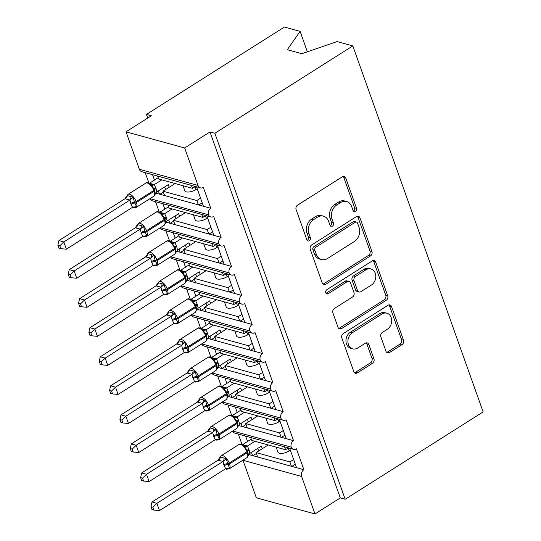 <?xml version="1.0" encoding="UTF-8"?>
<svg xmlns="http://www.w3.org/2000/svg" width="541" height="541" viewBox="0 0 541 541"><rect width="100%" height="100%" fill="white"/><g stroke="black" fill="none" stroke-linecap="round" stroke-linejoin="round"><path stroke-width="0.81" d="M355.552 211.484A2.313 1.839 105.4 0 0 356.58 208.386L345.794 178.097A3.3 2.631 105.4 0 0 344.184 176.488A3.3 2.631 105.4 0 0 342.297 176.819L297.57 205.14A3.3 2.631 105.4 0 0 296.103 209.563L306.889 239.859A2.313 1.839 105.4 0 0 308.012 240.982A2.313 1.839 105.4 0 0 309.337 240.752A2.313 1.839 105.4 0 0 310.365 237.655L308.972 233.732A10.556 8.419 105.4 0 1 313.672 219.578L317.398 217.218A10.556 8.419 105.4 0 1 323.457 216.163A10.556 8.419 105.4 0 1 328.597 221.303L329.996 225.225A2.313 1.839 105.4 0 0 331.119 226.348A2.313 1.839 105.4 0 0 332.445 226.118A2.313 1.839 105.4 0 0 333.472 223.02L332.079 219.098A10.556 8.419 105.4 0 1 336.779 204.944L340.505 202.584A10.556 8.419 105.4 0 1 346.565 201.529A10.556 8.419 105.4 0 1 351.704 206.669L353.104 210.591A2.313 1.839 105.4 0 0 354.227 211.714A2.313 1.839 105.4 0 0 355.552 211.484M353.354 211.078A2.313 1.839 105.4 0 0 353.598 210.949A2.313 1.839 105.4 0 0 354.625 207.852L343.839 177.556A3.3 2.631 105.4 0 0 343.143 176.467M307.139 240.346A2.313 1.839 105.4 0 0 307.383 240.211A2.313 1.839 105.4 0 0 308.411 237.114L307.017 233.198L308.972 233.732M330.247 225.712A2.313 1.839 105.4 0 0 330.49 225.577A2.313 1.839 105.4 0 0 331.518 222.479L330.125 218.564L332.079 219.098M385.99 351.271A3.3 2.631 105.4 0 0 387.599 352.881A3.3 2.631 105.4 0 0 389.493 352.549L402.037 344.603A3.3 2.631 105.4 0 0 403.512 340.181L391.528 306.537A3.3 2.631 105.4 0 0 389.926 304.928A3.3 2.631 105.4 0 0 388.032 305.259L343.305 333.581A3.3 2.631 105.4 0 0 341.838 338.01L353.814 371.647A3.3 2.631 105.4 0 0 355.423 373.256A3.3 2.631 105.4 0 0 357.317 372.925L372.472 363.329A3.3 2.631 105.4 0 0 373.946 358.906L368.813 344.509A3.3 2.631 105.4 0 0 367.211 342.899A3.3 2.631 105.4 0 0 365.317 343.231L357.797 347.991A8.825 7.04 105.4 0 1 352.739 348.871A8.825 7.04 105.4 0 1 347.91 341.614A8.825 7.04 105.4 0 1 352.367 332.735L381.811 314.091A8.825 7.04 105.4 0 1 386.876 313.205A8.825 7.04 105.4 0 1 391.704 320.468A8.825 7.04 105.4 0 1 387.241 329.341L382.338 332.451A3.3 2.631 105.4 0 0 380.864 336.874L385.99 351.271M200.454 187.889L141.823 171.72A5.045 4.024 105.4 0 1 139.362 169.265L126.019 131.794L151.331 115.767L146.449 114.415L284.404 27.05L300.086 31.378L287.325 49.718L301.79 53.708L337.124 41.589L352.813 45.917L214.858 133.282L209.969 131.936L184.657 147.964L197.999 185.435A5.045 4.024 105.4 0 0 200.454 187.889A5.045 4.024 105.4 0 0 203.348 187.389L210.794 208.299L203.463 206.283L196.532 186.807M352.813 45.917L483.133 411.897L345.178 499.269L214.858 133.282M370.47 255.934A3.3 2.631 105.4 0 0 371.938 251.511L359.954 217.867A3.3 2.631 105.4 0 0 358.352 216.258A3.3 2.631 105.4 0 0 356.458 216.589L311.731 244.911A3.3 2.631 105.4 0 0 310.264 249.34L322.247 282.984A3.3 2.631 105.4 0 0 323.849 284.586A3.3 2.631 105.4 0 0 325.743 284.262L370.47 255.934L368.516 255.399A3.3 2.631 105.4 0 0 369.983 250.97L358 217.326A3.3 2.631 105.4 0 0 357.303 216.238M375.745 262.202L387.721 295.846A3.3 2.631 105.4 0 1 386.254 300.269L341.533 328.59A3.3 2.631 105.4 0 1 339.64 328.921A3.3 2.631 105.4 0 1 338.03 327.319L332.904 312.914A3.3 2.631 105.4 0 1 334.372 308.492L352.509 297.009A3.3 2.631 105.4 0 0 353.983 292.58L350.582 283.031A3.3 2.631 105.4 0 0 348.972 281.421A3.3 2.631 105.4 0 0 347.079 281.753L328.198 293.709A2.313 1.839 105.4 0 1 326.872 293.939A2.313 1.839 105.4 0 1 325.608 292.045A2.313 1.839 105.4 0 1 326.778 289.719L372.242 260.924A3.3 2.631 105.4 0 1 374.135 260.593A3.3 2.631 105.4 0 1 375.745 262.202L373.79 261.661L385.767 295.305L387.721 295.846M245.641 436.1L247.562 441.483M251.437 452.371L252.573 455.569L257.658 456.969L256.103 452.614L268.208 444.952M238.31 434.078L242.01 444.452M248.88 454.548L252.573 455.569M250.726 437.5L251.761 440.415L285.574 449.74L284.539 446.825M288.468 447.907L285.574 449.74M289.618 448.225L296.549 467.695L303.88 469.716L296.434 448.807A5.045 4.024 105.4 0 1 293.54 449.307A5.045 4.024 105.4 0 1 291.2 447.137A5.045 4.024 -74.6 0 1 293.54 440.672L286.209 438.65L279.278 419.18M235.301 407.048L237.215 412.438M241.09 423.319L242.233 426.524L247.311 427.924L245.763 423.569L257.861 415.901M227.971 405.033L231.663 415.407M238.534 425.503L242.233 426.524M240.38 408.455L241.421 411.37L275.234 420.695L274.192 417.78M278.121 418.862L275.234 420.695M268.931 390.135L275.863 409.605L283.193 411.627A5.045 4.024 -74.6 0 0 280.853 418.092A5.045 4.024 105.4 0 0 283.2 420.262A5.045 4.024 105.4 0 0 286.088 419.762L293.54 440.672M224.955 378.003L226.875 383.386M230.75 394.274L231.886 397.473L236.972 398.879L235.416 394.517L247.521 386.856M217.624 375.981L221.323 386.362M228.194 396.458L231.886 397.473M230.04 379.41L231.075 382.318L264.887 391.643L263.852 388.736M267.781 389.818L264.887 391.643M258.591 361.09L265.523 380.56L272.853 382.582A5.045 4.024 -74.6 0 0 270.514 389.047A5.045 4.024 105.4 0 0 272.853 391.217A5.045 4.024 105.4 0 0 275.748 390.71L283.193 411.627M214.615 348.959L216.528 354.341M220.403 365.229L221.546 368.428L226.625 369.834L225.076 365.473L237.174 357.811M207.284 346.937L210.976 357.317M217.847 367.413L221.546 368.428M219.693 350.358L220.735 353.273L254.547 362.598L253.506 359.684M257.435 360.773L254.547 362.598M248.245 332.039L255.176 351.515L262.507 353.53A5.045 4.024 -74.6 0 0 260.167 360.002A5.045 4.024 105.4 0 0 262.513 362.172A5.045 4.024 105.4 0 0 265.408 361.665L272.853 382.582M204.268 319.914L206.189 325.297M210.064 336.184L211.2 339.383L216.285 340.783L214.736 336.428L226.835 328.766M196.938 317.892L200.637 328.272M207.507 338.362L211.2 339.383M209.353 321.313L210.388 324.228L244.201 333.554L243.166 330.639M247.095 331.721L244.201 333.554M237.905 302.994L244.836 322.463L252.167 324.485A5.045 4.024 -74.6 0 0 249.827 330.95A5.045 4.024 105.4 0 0 252.167 333.121A5.045 4.024 105.4 0 0 255.061 332.62L262.507 353.53M193.928 290.869L195.842 296.252M199.717 307.132L200.86 310.338L205.938 311.738L204.39 307.383L216.495 299.721M186.598 288.847L190.29 299.22M197.161 309.317L200.86 310.338M199.007 292.268L200.048 295.183L233.861 304.509L232.819 301.594M236.748 302.676L233.861 304.509M227.558 273.949L234.496 293.418L241.82 295.44A5.045 4.024 -74.6 0 0 239.48 301.905A5.045 4.024 105.4 0 0 241.827 304.076A5.045 4.024 105.4 0 0 244.721 303.575L252.167 324.485M183.582 261.817L185.502 267.2M189.377 278.088L190.52 281.293L195.599 282.693L194.05 278.338L206.148 270.669M176.258 259.802L179.95 270.175M186.821 280.272L190.52 281.293M188.667 263.224L189.702 266.138L223.514 275.464L222.479 272.549M226.409 273.631L223.514 275.464M217.218 244.904L224.15 264.373L231.48 266.395A5.045 4.024 -74.6 0 0 229.141 272.86A5.045 4.024 105.4 0 0 231.487 275.031A5.045 4.024 105.4 0 0 234.375 274.53L241.82 295.44M173.242 232.772L175.156 238.155M179.037 249.043L180.173 252.241L185.259 253.648L183.703 249.286L195.808 241.624M165.911 230.75L169.61 241.13M176.481 251.227L180.173 252.241M178.32 234.172L179.362 237.086L213.174 246.412L212.133 243.497M216.062 244.586L213.174 246.412M206.872 215.859L213.81 235.328L221.134 237.35A5.045 4.024 -74.6 0 0 218.794 243.815A5.045 4.024 105.4 0 0 221.141 245.986A5.045 4.024 105.4 0 0 224.035 245.479L231.48 266.395M162.895 203.727L164.816 209.11M168.691 219.998L169.833 223.196L174.912 224.596L173.363 220.241L185.462 212.579M155.571 201.705L159.264 212.086M166.134 222.175L169.833 223.196M167.981 205.127L169.015 208.042L202.828 217.367L201.793 214.452M205.722 215.534L202.828 217.367M210.794 208.299A5.045 4.024 -74.6 0 0 208.454 214.77A5.045 4.024 105.4 0 0 210.801 216.941A5.045 4.024 105.4 0 0 213.688 216.434L221.134 237.35M257.658 456.969L291.471 466.295L289.915 461.94L256.103 452.614M247.311 427.924L281.124 437.25L279.575 432.895L245.763 423.569M236.972 398.879L270.784 408.205L269.229 403.843L235.416 394.517M226.625 369.834L260.437 379.16L258.889 374.798L225.076 365.473M216.285 340.783L250.098 350.108L248.549 345.753L214.736 336.428M205.938 311.738L239.758 321.063L238.202 316.708L204.39 307.383M195.599 282.693L229.411 292.018L227.862 287.663L194.05 278.338M185.259 253.648L219.071 262.973L217.516 258.612L183.703 249.286M174.912 224.596L208.725 233.922L207.176 229.567L173.363 220.241M152.555 174.682L154.469 180.065M158.351 190.953L159.487 194.151L198.385 204.877L196.829 200.522L163.017 191.196L164.572 195.551M145.225 172.66L148.924 183.041M155.794 193.13L159.487 194.151M157.634 176.082L158.675 178.997L192.488 188.322L191.446 185.407M195.375 186.489L192.488 188.322M345.178 499.269L340.289 497.916L314.977 513.95L256.339 497.781L242.997 460.31A5.045 4.024 -74.6 0 1 242.95 460.161M232.623 431.103A5.045 4.024 105.4 0 0 234.909 433.138L293.54 449.307M222.277 402.058A5.045 4.024 105.4 0 0 224.562 404.093L283.2 420.262M211.937 373.006A5.045 4.024 105.4 0 0 214.222 375.041L272.853 391.217M201.597 343.961A5.045 4.024 105.4 0 0 203.876 345.997L262.513 362.172M191.25 314.916A5.045 4.024 105.4 0 0 193.536 316.952L252.167 333.121M180.91 285.871A5.045 4.024 105.4 0 0 183.189 287.907L241.827 304.076M170.564 256.826A5.045 4.024 105.4 0 0 172.85 258.862L231.487 275.031M160.224 227.775A5.045 4.024 105.4 0 0 162.503 229.81L221.141 245.986M149.877 198.73A5.045 4.024 105.4 0 0 152.163 200.765L210.801 216.941M314.977 513.95L301.635 476.479A5.045 4.024 -74.6 0 1 303.88 469.716M340.289 497.916L209.969 131.936M290.328 450.22L289.205 450.93A7.391 2.942 160.4 0 1 277.946 452.222L276.133 447.137M293.655 459.573L289.915 461.94M279.981 421.175L278.865 421.879A7.391 2.942 160.4 0 1 267.599 423.177L265.787 418.092M283.315 430.521L279.575 432.895M269.641 392.124L268.525 392.834A7.391 2.942 160.4 0 1 257.259 394.132L255.447 389.04M272.968 401.476L269.229 403.843M259.301 363.079L258.179 363.789A7.391 2.942 160.4 0 1 246.912 365.08L245.1 359.995M262.628 372.431L258.889 374.798M248.955 334.034L247.839 334.744A7.391 2.942 160.4 0 1 236.573 336.035L234.76 330.95M252.289 343.386L248.549 345.753M238.615 304.989L237.492 305.699A7.391 2.942 160.4 0 1 226.226 306.99L224.414 301.905M241.942 314.341L238.202 316.708M228.268 275.944L227.152 276.647A7.391 2.942 160.4 0 1 215.886 277.946L214.074 272.86M231.602 285.29L227.862 287.663M217.928 246.892L216.806 247.602A7.391 2.942 160.4 0 1 205.539 248.901L203.727 243.808M221.255 256.245L217.516 258.612M207.582 217.847L206.466 218.557A7.391 2.942 160.4 0 1 195.2 219.849L193.387 214.763M210.916 227.2L207.176 229.567M208.454 214.77L150.013 198.648M198.385 204.877L203.463 206.283M307.362 51.794L300.086 31.378M197.242 188.802L196.119 189.512A7.391 2.942 160.4 0 1 184.853 190.804L183.047 185.719M163.017 191.196L175.122 183.534M200.569 198.155L196.829 200.522M126.019 131.794L184.657 147.964M147.74 118.039L146.449 114.415M163.328 192.075L159.879 194.26M173.675 221.12L170.226 223.305M184.014 250.165L180.566 252.349M194.361 279.21L190.905 281.401M204.701 308.262L201.252 310.446M215.048 337.307L211.592 339.491M225.387 366.352L221.938 368.536M235.734 395.397L232.278 397.581M246.074 424.442L242.625 426.633M256.42 453.493L252.965 455.678M218.794 243.815L160.352 227.693M208.725 233.922L213.81 235.328M229.141 272.86L170.692 256.738M219.071 262.973L224.15 264.373M239.48 301.905L181.039 285.79M229.411 292.018L234.496 293.418M249.827 330.95L191.379 314.835M239.758 321.063L244.836 322.463M260.167 360.002L201.725 343.88M250.098 350.108L255.176 351.515M270.514 389.047L212.065 372.925M260.437 379.16L265.523 380.56M280.853 418.092L222.412 401.97M270.784 408.205L275.863 409.605M291.2 447.137L232.752 431.021M281.124 437.25L286.209 438.65M291.471 466.295L296.549 467.695M202.226 202.801L198.777 204.985M212.566 231.846L209.117 234.03M222.912 260.89L219.463 263.082M233.252 289.942L229.803 292.126M243.599 318.987L240.143 321.171M253.939 348.032L250.49 350.216M264.285 377.077L260.83 379.268M274.625 406.129L271.176 408.313M284.972 435.174L281.516 437.358M295.312 464.219L291.863 466.403M346.565 201.529L344.61 200.988A10.556 8.419 105.4 0 0 338.551 202.043L340.505 202.584M330.125 218.564A10.556 8.419 105.4 0 1 334.825 204.403L338.551 202.043M323.457 216.163L321.503 215.622A10.556 8.419 105.4 0 0 315.444 216.677L317.398 217.218M307.017 233.198A10.556 8.419 105.4 0 1 311.717 219.037L315.444 216.677M322.943 284.072A3.3 2.631 105.4 0 0 323.788 283.721L368.516 255.399M357.594 223.21A2.313 1.839 105.4 0 0 356.472 222.081A2.313 1.839 105.4 0 0 355.146 222.31L315.89 247.176A2.313 1.839 105.4 0 0 314.862 250.273L316.329 254.405A10.556 8.419 105.4 0 0 321.476 259.545A10.556 8.419 105.4 0 0 327.528 258.497L354.362 241.502A10.556 8.419 105.4 0 0 359.068 227.342L357.594 223.21M356.472 222.081L354.517 221.546A2.313 1.839 105.4 0 0 353.192 221.776L355.146 222.31M321.476 259.545L319.521 259.011A10.556 8.419 105.4 0 1 314.375 253.864L312.908 249.732A2.313 1.839 105.4 0 1 313.936 246.635L353.192 221.776M338.727 328.407A3.3 2.631 105.4 0 0 339.579 328.056L384.299 299.734A3.3 2.631 105.4 0 0 385.767 295.305M348.972 281.421L347.018 280.887A3.3 2.631 105.4 0 0 345.124 281.212L326.243 293.175L328.198 293.709M371.329 285.087A8.825 7.04 105.4 0 0 375.792 276.214A8.825 7.04 105.4 0 0 370.964 268.951A8.825 7.04 105.4 0 0 365.899 269.831L355.525 276.404A3.3 2.631 105.4 0 0 354.057 280.826L357.459 290.382A3.3 2.631 105.4 0 0 359.068 291.984A3.3 2.631 105.4 0 0 360.955 291.653L371.329 285.087M370.964 268.951L369.009 268.41A8.825 7.04 105.4 0 0 363.944 269.296L365.899 269.831M359.068 291.984L357.114 291.443A3.3 2.631 105.4 0 1 355.505 289.841L352.103 280.285A3.3 2.631 105.4 0 1 353.571 275.863L363.944 269.296M373.79 261.661A3.3 2.631 105.4 0 0 373.094 260.573M386.876 313.205L384.922 312.671A8.825 7.04 105.4 0 0 379.856 313.55L381.811 314.091M352.739 348.871L350.784 348.33A8.825 7.04 105.4 0 1 345.956 341.073A8.825 7.04 105.4 0 1 350.412 332.194L379.856 313.55M354.517 372.742A3.3 2.631 105.4 0 0 355.363 372.391L370.517 362.788A3.3 2.631 105.4 0 0 371.992 358.365L366.859 343.968A3.3 2.631 105.4 0 0 366.162 342.879M386.693 352.367A3.3 2.631 105.4 0 0 387.539 352.008L400.083 344.062A3.3 2.631 105.4 0 0 401.557 339.64L389.574 305.996A3.3 2.631 105.4 0 0 388.878 304.908M124.957 198.757L58.915 240.583L63.804 241.928L66.387 249.191L132.538 207.298L130.719 203.463L129.955 200.028L124.957 198.757L127.101 195.551L133.208 197.235L134.432 202.212A1.684 0.669 -19.6 0 0 136.122 201.644L153.84 190.425A7.229 3.273 -122.3 0 0 147.416 183.02A7.229 3.273 -122.3 0 0 145.772 183.156L128.048 194.381A7.229 3.273 57.7 0 1 129.691 194.239A7.229 3.273 57.7 0 1 136.122 201.644L136.427 202.517L154.151 191.291L153.84 190.425A1.684 0.669 -19.6 0 0 154.442 189.587A1.684 0.669 -19.6 0 0 154.428 189.553L150.736 184.17C148.281 182.533 146.631 182.195 145.772 183.156M59.821 245.79L57.867 245.249L58.901 248.15L60.856 248.691L59.821 245.79L63.804 241.928L129.84 200.102M158.209 177.698L149.438 183.25L154.3 184.576L156.031 188.505L156.795 191.933L168.271 184.664L169.205 187.281M161.806 179.862L154.32 184.603M165.607 189.56L164.674 186.943M130.719 203.463A3.699 1.474 160.4 0 1 134.432 202.212L136.548 206.601L134.736 207.406L132.924 207.399M154.577 194.841L155.267 193.522L154.753 190.459A1.684 0.669 160.4 0 1 154.151 191.291A7.229 3.273 -122.3 0 1 153.813 196.241L136.095 207.46A7.229 3.273 57.7 0 0 136.427 202.517A1.684 0.669 160.4 0 1 134.743 203.085A3.699 1.474 160.4 0 0 131.03 204.336M156.795 191.933L153.813 196.241M154.212 184.67L151.426 185.698M132.538 207.298L136.548 206.601M129.955 200.028L133.208 197.235M60.856 248.691L66.387 249.191M58.915 240.583L57.867 245.249M135.297 227.802L69.262 269.628L74.144 270.973L76.727 278.236L142.885 236.343L141.37 233.381L140.295 229.08L135.297 227.802L137.448 224.596L143.554 226.28L144.772 231.257A1.684 0.669 -19.6 0 0 146.462 230.689L164.18 219.47A7.229 3.273 -122.3 0 0 157.756 212.065A7.229 3.273 -122.3 0 0 156.112 212.207L138.395 223.426A7.229 3.273 57.7 0 1 140.038 223.284A7.229 3.273 57.7 0 1 146.462 230.689L146.773 231.562L164.491 220.343L164.18 219.47A1.684 0.669 -19.6 0 0 164.789 218.638A1.684 0.669 -19.6 0 0 164.768 218.598L161.076 213.215C158.628 211.578 156.971 211.24 156.112 212.207M70.161 274.835L68.213 274.294L69.241 277.195L71.196 277.736L70.161 274.835L74.144 270.973L140.187 229.154M168.555 206.743L159.778 212.302L164.667 213.648L166.378 217.55L167.142 220.985L178.618 213.715L179.544 216.326M172.153 208.907L164.667 213.648M175.953 218.605L175.02 215.987M141.059 232.508A3.699 1.474 160.4 0 1 144.772 231.257L146.888 235.653L145.076 236.451L143.264 236.444M164.917 223.886L165.607 222.567L165.1 219.504A1.684 0.669 160.4 0 1 164.491 220.343A7.229 3.273 -122.3 0 1 164.153 225.286L146.435 236.505A7.229 3.273 57.7 0 0 146.773 231.562A1.684 0.669 160.4 0 1 145.083 232.13A3.699 1.474 160.4 0 0 141.37 233.381M167.142 220.985L164.153 225.286M164.552 213.715L161.766 214.743M142.885 236.343L146.888 235.653M140.295 229.08L143.554 226.28M71.196 277.736L76.727 278.236M69.262 269.628L68.213 274.294M145.637 256.853L79.601 298.673L84.491 300.018L87.074 307.281L153.225 265.388L151.406 261.56L150.641 258.125L145.637 256.853L147.788 253.641L153.894 255.325L155.118 260.302A1.684 0.669 -19.6 0 0 156.802 259.734L174.527 248.515A7.229 3.273 -122.3 0 0 168.095 241.11A7.229 3.273 -122.3 0 0 166.459 241.252L148.734 252.471A7.229 3.273 57.7 0 1 150.378 252.329A7.229 3.273 57.7 0 1 156.802 259.734L157.113 260.606L174.838 249.387L174.527 248.515A1.684 0.669 -19.6 0 0 175.128 247.683A1.684 0.669 -19.6 0 0 175.115 247.643L171.423 242.26C168.968 240.623 167.318 240.285 166.459 241.252M80.508 303.88L78.553 303.339L79.588 306.24L81.542 306.781L80.508 303.88L84.491 300.018L150.526 258.199M178.895 235.788L170.124 241.347L175.007 242.693L176.718 246.595L177.482 250.03L188.958 242.76L189.891 245.371M182.493 237.952L175.007 242.693M186.293 247.65L185.36 245.032M151.406 261.56A3.699 1.474 160.4 0 1 155.118 260.302L157.235 264.698L155.423 265.503L153.61 265.496M175.264 252.931L175.953 251.612L175.44 248.556A1.684 0.669 160.4 0 1 174.838 249.387A7.229 3.273 -122.3 0 1 174.5 254.331L156.782 265.557A7.229 3.273 57.7 0 0 157.113 260.606A1.684 0.669 160.4 0 1 155.429 261.175A3.699 1.474 160.4 0 0 151.717 262.426M177.482 250.03L175.744 252.775M174.892 242.76L172.112 243.795M153.225 265.388L157.235 264.698M150.641 258.125L153.894 255.325M81.542 306.781L87.074 307.281M79.601 298.673L78.553 303.339M155.984 285.898L89.941 327.718L94.831 329.063L97.414 336.326L163.571 294.439L161.745 290.605L160.981 287.17L155.984 285.898L158.134 282.693L164.241 284.377L165.458 289.354A1.684 0.669 -19.6 0 0 167.149 288.786L184.866 277.56A7.229 3.273 -122.3 0 0 178.442 270.155A7.229 3.273 -122.3 0 0 176.799 270.297L159.081 281.516A7.229 3.273 57.7 0 1 160.724 281.381A7.229 3.273 57.7 0 1 167.149 288.786L167.46 289.651L185.178 278.432L184.866 277.56A1.684 0.669 -19.6 0 0 185.475 276.728A1.684 0.669 -19.6 0 0 185.455 276.688L181.762 271.312C179.314 269.675 177.658 269.337 176.799 270.297M90.847 332.925L88.9 332.39L89.928 335.292L91.882 335.826L90.847 332.925L94.831 329.063L160.866 287.244M189.242 264.833L180.464 270.392L185.353 271.738L187.058 275.639L187.828 279.075L199.298 271.805L200.231 274.415M192.839 266.997L185.353 271.738M196.633 276.694L195.707 274.084M161.745 290.605A3.699 1.474 160.4 0 1 165.458 289.354L167.575 293.743L165.762 294.547L163.95 294.541M185.604 281.983L186.293 280.657L185.786 277.601A1.684 0.669 160.4 0 1 185.178 278.432A7.229 3.273 -122.3 0 1 184.839 283.376L167.122 294.602A7.229 3.273 57.7 0 0 167.46 289.651A1.684 0.669 160.4 0 1 165.769 290.226A3.699 1.474 160.4 0 0 162.057 291.477M187.828 279.075L184.839 283.376M185.238 271.812L182.452 272.84M163.571 294.439L167.575 293.743M160.981 287.17L164.241 284.377M91.882 335.826L97.414 336.326M89.941 327.718L88.9 332.39M166.324 314.943L100.288 356.762L105.17 358.115L107.76 365.371L173.911 323.484L172.092 319.65L171.328 316.215L166.324 314.943L168.474 311.738L174.581 313.422L175.805 318.399A1.684 0.669 -19.6 0 0 177.489 317.831L195.213 306.605A7.229 3.273 -122.3 0 0 188.782 299.207A7.229 3.273 -122.3 0 0 187.139 299.342L169.421 310.568A7.229 3.273 57.7 0 1 171.064 310.426A7.229 3.273 57.7 0 1 177.489 317.831L177.8 318.703L195.517 307.477L195.213 306.605A1.684 0.669 -19.6 0 0 195.815 305.773A1.684 0.669 -19.6 0 0 195.801 305.733L192.197 300.438M101.194 361.97L99.24 361.435L100.274 364.336L102.229 364.871L101.194 361.97L105.17 358.115L171.213 316.289M199.582 293.885L190.811 299.437L195.693 300.782L197.404 304.684L198.168 308.12L209.644 300.85L210.577 303.467M203.179 296.049L195.693 300.782M206.98 305.739L206.047 303.129M172.092 319.65A3.699 1.474 160.4 0 1 175.805 318.399L177.921 322.788L176.102 323.592L174.297 323.586M195.95 311.028L196.633 309.702L196.126 306.646A1.684 0.669 160.4 0 1 195.517 307.477A7.229 3.273 -122.3 0 1 195.186 312.428L177.468 323.646A7.229 3.273 57.7 0 0 177.8 318.703A1.684 0.669 160.4 0 1 176.116 319.271A3.699 1.474 160.4 0 0 172.403 320.522M198.168 308.12L195.186 312.428M195.578 300.857L192.799 301.885M173.911 323.484L177.921 322.788M171.328 316.215L174.581 313.422M102.229 364.871L107.76 365.371M100.288 356.762L99.24 361.435M176.67 343.988L110.628 385.814L115.517 387.16L118.1 394.423L184.258 352.529L182.432 348.695L181.668 345.259L176.67 343.988L178.821 340.783L184.927 342.467L186.145 347.444A1.684 0.669 -19.6 0 0 187.835 346.876L205.553 335.657A7.229 3.273 -122.3 0 0 199.129 328.252A7.229 3.273 -122.3 0 0 197.485 328.387L179.768 339.613A7.229 3.273 57.7 0 1 181.411 339.471A7.229 3.273 57.7 0 1 187.835 346.876L188.146 347.748L205.864 336.522L205.553 335.657A1.684 0.669 -19.6 0 0 206.162 334.818A1.684 0.669 -19.6 0 0 206.141 334.784L202.449 329.401C200.001 327.765 198.344 327.427 197.485 328.387M111.534 391.021L109.58 390.48L110.614 393.381L112.569 393.922L111.534 391.021L115.517 387.16L181.553 345.334M209.928 322.93L201.151 328.482L206.04 329.834L207.744 333.736L208.508 337.165L219.984 329.895L220.917 332.512M213.519 325.094L206.04 329.834M217.32 334.791L216.393 332.174M182.432 348.695A3.699 1.474 160.4 0 1 186.145 347.444L188.261 351.833L186.449 352.637L184.637 352.631M206.29 340.073L206.98 338.754L206.473 335.69A1.684 0.669 160.4 0 1 205.864 336.522A7.229 3.273 -122.3 0 1 205.526 341.472L187.808 352.691A7.229 3.273 57.7 0 0 188.146 347.748A1.684 0.669 160.4 0 1 186.456 348.316A3.699 1.474 160.4 0 0 182.743 349.567M208.508 337.165L205.526 341.472M205.925 329.902L203.139 330.93M184.258 352.529L188.261 351.833M181.668 345.259L184.927 342.467M112.569 393.922L118.1 394.423M110.628 385.814L109.58 390.48M187.01 373.033L120.974 414.859L125.857 416.205L128.447 423.468L194.598 381.574L192.779 377.74L192.014 374.311L187.01 373.033L189.161 369.828L195.267 371.511L196.491 376.489A1.684 0.669 -19.6 0 0 198.175 375.921L215.893 364.702A7.229 3.273 -122.3 0 0 209.468 357.297A7.229 3.273 -122.3 0 0 207.825 357.439L190.107 368.658A7.229 3.273 57.7 0 1 191.751 368.516A7.229 3.273 57.7 0 1 198.175 375.921L198.486 376.793L216.204 365.574L215.893 364.702A1.684 0.669 -19.6 0 0 216.501 363.87A1.684 0.669 -19.6 0 0 216.481 363.829L212.789 358.446C210.341 356.81 208.684 356.472 207.825 357.439M121.881 420.066L119.926 419.525L120.961 422.426L122.908 422.967L121.881 420.066L125.857 416.205L191.899 374.386M220.268 351.975L211.497 357.533L216.38 358.879L218.091 362.781L218.855 366.216L230.331 358.947L231.257 361.557M223.866 354.139L216.38 358.879M227.666 363.836L226.733 361.219M192.779 377.74A3.699 1.474 160.4 0 1 196.491 376.489L198.601 380.884L196.789 381.682L194.983 381.675M216.637 369.118L217.32 367.799L216.813 364.735A1.684 0.669 160.4 0 1 216.204 365.574A7.229 3.273 -122.3 0 1 215.873 370.517L198.155 381.736A7.229 3.273 57.7 0 0 198.486 376.793A1.684 0.669 160.4 0 1 196.802 377.361A3.699 1.474 160.4 0 0 193.09 378.612M218.855 366.216L215.873 370.517M216.265 358.947L213.485 359.975M194.598 381.574L198.601 380.884M192.014 374.311L195.267 371.511M122.908 422.967L128.447 423.468M120.974 414.859L119.926 419.525M199.69 399.102A3.699 3.314 -47.8 0 1 197.377 402.105L131.314 443.904L136.204 445.25L138.787 452.513L204.944 410.619L203.43 407.664L202.354 403.356L197.357 402.085L199.501 398.873L205.614 400.556L206.831 405.54A1.684 0.669 -19.6 0 0 208.522 404.966L226.239 393.747A7.229 3.273 -122.3 0 0 219.815 386.342A7.229 3.273 -122.3 0 0 218.172 386.484L200.454 397.703A7.229 3.273 57.7 0 1 202.097 397.567A7.229 3.273 57.7 0 1 208.522 404.966L208.833 405.838L226.551 394.619L226.239 393.747A1.684 0.669 -19.6 0 0 226.848 392.915A1.684 0.669 -19.6 0 0 226.828 392.874L223.135 387.498C220.681 385.855 219.031 385.517 218.172 386.484M132.22 449.111L130.266 448.57L131.301 451.471L133.255 452.012L132.22 449.111L136.204 445.25L202.239 403.43M230.615 381.02L221.837 386.578L226.726 387.924L228.43 391.826L229.195 395.261L240.671 387.992L241.604 390.602M234.206 383.184L226.726 387.924M238.006 392.881L237.08 390.264M203.118 406.791A3.699 1.474 160.4 0 1 206.831 405.54L208.948 409.929L207.135 410.734L205.323 410.727M226.977 398.162L227.666 396.844L227.152 393.787A1.684 0.669 160.4 0 1 226.551 394.619A7.229 3.273 -122.3 0 1 226.212 399.562L208.495 410.788A7.229 3.273 57.7 0 0 208.833 405.838A1.684 0.669 160.4 0 1 207.142 406.406A3.699 1.474 160.4 0 0 203.43 407.664M229.195 395.261L226.212 399.562M226.611 387.992L223.825 389.026M204.944 410.619L208.948 409.929M202.354 403.356L205.614 400.556M133.255 452.012L138.787 452.513M131.314 443.904L130.266 448.57M210.03 428.147A3.699 3.314 -47.8 0 1 207.724 431.15L141.661 472.949L146.543 474.295L149.133 481.558L215.284 439.671L213.769 436.709L212.694 432.401L207.697 431.13L209.847 427.924L215.954 429.608L217.178 434.585A1.684 0.669 -19.6 0 0 218.862 434.017L236.579 422.792A7.229 3.273 -122.3 0 0 230.155 415.387A7.229 3.273 -122.3 0 0 228.512 415.529L210.794 426.748A7.229 3.273 57.7 0 1 212.437 426.612A7.229 3.273 57.7 0 1 218.862 434.017L219.173 434.883L236.89 423.664L236.579 422.792A1.684 0.669 -19.6 0 0 237.188 421.96A1.684 0.669 -19.6 0 0 237.168 421.919L233.475 416.543C231.027 414.906 229.37 414.568 228.512 415.529M142.567 478.156L140.613 477.622L141.647 480.523L143.595 481.057L142.567 478.156L146.543 474.295L212.586 432.475M240.955 410.064L232.184 415.623L237.066 416.969L238.777 420.871L239.541 424.306L251.017 417.037L251.944 419.654M244.552 412.228L237.066 416.969M248.353 421.926L247.42 419.316M213.465 435.836A3.699 1.474 160.4 0 1 217.178 434.585L219.288 438.974L217.475 439.779L215.67 439.772M237.323 427.214L238.006 425.889L237.499 422.832A1.684 0.669 160.4 0 1 236.89 423.664A7.229 3.273 -122.3 0 1 236.559 428.607L218.835 439.833A7.229 3.273 57.7 0 0 219.173 434.883A1.684 0.669 160.4 0 1 217.482 435.458A3.699 1.474 160.4 0 0 213.769 436.709M239.541 424.306L236.559 428.607M236.951 417.043L234.165 418.071M215.284 439.671L219.288 438.974M212.694 432.401L215.954 429.608M143.595 481.057L149.133 481.558M141.661 472.949L140.613 477.622M220.376 457.199A3.699 3.314 -47.8 0 1 218.064 460.195L152.001 501.994L156.89 503.346L159.473 510.603L225.631 468.716L223.805 464.881L223.041 461.446L218.043 460.175L220.187 456.969L226.3 458.653L227.518 463.63A1.684 0.669 -19.6 0 0 229.208 463.062L246.926 451.836A7.229 3.273 -122.3 0 0 240.502 444.438A7.229 3.273 -122.3 0 0 238.858 444.574L221.141 455.799A7.229 3.273 57.7 0 1 222.777 455.657A7.229 3.273 57.7 0 1 229.208 463.062L229.519 463.935L247.237 452.709L246.926 451.836A1.684 0.669 -19.6 0 0 247.528 451.005A1.684 0.669 -19.6 0 0 247.514 450.964L243.822 445.588C241.367 443.951 239.717 443.613 238.858 444.574M152.907 507.201L150.953 506.667L151.987 509.568L153.942 510.102L152.907 507.201L156.89 503.346L222.926 461.52M251.295 439.116L242.524 444.668L247.413 446.014L249.117 449.916L249.881 453.351L261.357 446.082L262.29 448.699M254.892 441.28L247.413 446.014M258.693 450.971L257.766 448.361M223.805 464.881A3.699 1.474 160.4 0 1 227.518 463.63L229.634 468.019L227.822 468.824L226.01 468.817M247.663 456.259L248.353 454.94L247.839 451.877A1.684 0.669 160.4 0 1 247.237 452.709A7.229 3.273 -122.3 0 1 246.899 457.659L229.181 468.878A7.229 3.273 57.7 0 0 229.519 463.935A1.684 0.669 160.4 0 1 227.829 464.503A3.699 1.474 160.4 0 0 224.116 465.754M249.881 453.351L246.899 457.659M247.298 446.088L244.512 447.116M225.631 468.716L229.634 468.019M223.041 461.446L226.3 458.653M153.942 510.102L159.473 510.603M152.001 501.994L150.953 506.667M354.625 207.852L356.58 208.386M308.411 237.114L310.365 237.655M331.518 222.479L333.472 223.02M242.997 460.31L301.635 476.479M139.362 169.265L197.999 185.435M195.105 186.665L196.119 189.512M205.452 215.71L206.466 218.557M215.791 244.755L216.806 247.602M226.138 273.8L227.152 276.647M236.478 302.845L237.492 305.699M246.824 331.897L247.839 334.744M257.164 360.942L258.179 363.789M267.511 389.987L268.525 392.834M277.851 419.032L278.865 421.879M288.197 448.076L289.205 450.93M334.825 204.403L336.779 204.944M311.717 219.037L313.672 219.578M343.839 177.556L345.794 178.097M323.788 283.721L325.743 284.262M358 217.326L359.954 217.867M369.983 250.97L371.938 251.511M313.936 246.635L315.89 247.176M312.908 249.732L314.862 250.273M314.375 253.864L316.329 254.405M384.299 299.734L386.254 300.269M339.579 328.056L341.533 328.59M345.124 281.212L347.079 281.753M353.571 275.863L355.525 276.404M352.103 280.285L354.057 280.826M355.505 289.841L357.459 290.382M350.412 332.194L352.367 332.735M366.859 343.968L368.813 344.509M371.992 358.365L373.946 358.906M370.517 362.788L372.472 363.329M355.363 372.391L357.317 372.925M389.574 305.996L391.528 306.537M401.557 339.64L403.512 340.181M400.083 344.062L402.037 344.603M387.539 352.008L389.493 352.549M154.456 189.627L154.74 190.418A1.684 0.669 160.4 0 1 154.753 190.459L153.982 188.471M154.3 184.576A3.699 3.314 -47.8 0 1 150.797 184.224M154.672 190.222A3.699 1.474 160.4 0 1 156.031 188.505M154.361 189.37A3.699 1.474 160.4 0 1 155.72 187.632M133.803 206.892A3.699 2.306 -89.3 0 1 134.736 207.406M127.284 195.781A3.699 3.314 -47.8 0 1 124.978 198.777M130.956 196.789A3.699 2.306 -89.3 0 1 129.786 200.102M164.795 218.679L165.079 219.47A1.684 0.669 160.4 0 1 165.1 219.504L164.322 217.516M164.647 213.627A3.699 3.314 -47.8 0 1 161.137 213.269M165.012 219.274A3.699 1.474 160.4 0 1 166.378 217.55M164.707 218.415A3.699 1.474 160.4 0 1 166.067 216.677M144.143 235.937A3.699 2.306 -89.3 0 1 145.076 236.451M137.63 224.826A3.699 3.314 -47.8 0 1 135.318 227.822M141.296 225.834A3.699 2.306 -89.3 0 1 140.126 229.154M175.142 247.724L175.426 248.515A1.684 0.669 160.4 0 1 175.44 248.556L174.669 246.561M174.986 242.672A3.699 3.314 -47.8 0 1 171.483 242.314M175.358 248.319A3.699 1.474 160.4 0 1 176.718 246.595M175.047 247.46A3.699 1.474 160.4 0 1 176.407 245.722M154.489 264.982A3.699 2.306 -89.3 0 1 155.423 265.503M147.97 253.871A3.699 3.314 -47.8 0 1 145.664 256.874M151.642 254.885A3.699 2.306 -89.3 0 1 150.472 258.199M185.482 276.769L185.766 277.56A1.684 0.669 160.4 0 1 185.786 277.601L185.008 275.606M185.326 271.717A3.699 3.314 -47.8 0 1 181.823 271.366M185.698 277.364A3.699 1.474 160.4 0 1 187.058 275.639M185.394 276.505A3.699 1.474 160.4 0 1 186.753 274.767M164.829 294.027A3.699 2.306 -89.3 0 1 165.762 294.547M158.317 282.916A3.699 3.314 -47.8 0 1 156.004 285.918M161.982 283.93A3.699 2.306 -89.3 0 1 160.812 287.244M195.828 305.814L196.106 306.605A1.684 0.669 160.4 0 1 196.126 306.646L195.348 304.657M195.673 300.762A3.699 3.314 -47.8 0 1 192.17 300.411M196.045 306.409A3.699 1.474 160.4 0 1 197.404 304.684M195.734 305.55A3.699 1.474 160.4 0 1 197.093 303.819M175.176 323.072A3.699 2.306 -89.3 0 1 176.102 323.592M168.657 311.961A3.699 3.314 -47.8 0 1 166.351 314.963M172.322 312.975A3.699 2.306 -89.3 0 1 171.159 316.289M206.168 334.859L206.452 335.65A1.684 0.669 160.4 0 1 206.473 335.69L205.695 333.702M206.013 329.814A3.699 3.314 -47.8 0 1 202.51 329.455M206.385 335.454A3.699 1.474 160.4 0 1 207.744 333.736M206.08 334.602A3.699 1.474 160.4 0 1 207.433 332.864M185.516 352.123A3.699 2.306 -89.3 0 1 186.449 352.637M179.003 341.013A3.699 3.314 -47.8 0 1 176.691 344.008M182.669 342.02A3.699 2.306 -89.3 0 1 181.499 345.334M216.515 363.91L216.792 364.702A1.684 0.669 160.4 0 1 216.813 364.735L216.035 362.747M216.359 358.859A3.699 3.314 -47.8 0 1 212.856 358.5M216.731 364.506A3.699 1.474 160.4 0 1 218.091 362.781M216.42 363.647A3.699 1.474 160.4 0 1 217.78 361.909M195.862 381.168A3.699 2.306 -89.3 0 1 196.789 381.682M189.343 370.058A3.699 3.314 -47.8 0 1 187.037 373.06M193.009 371.065A3.699 2.306 -89.3 0 1 191.845 374.386M226.855 392.955L227.139 393.747A1.684 0.669 160.4 0 1 227.152 393.787L226.381 391.792M226.699 387.904A3.699 3.314 -47.8 0 1 223.196 387.545M227.071 393.55A3.699 1.474 160.4 0 1 228.43 391.826M226.76 392.692A3.699 1.474 160.4 0 1 228.119 390.954M206.202 410.213A3.699 2.306 -89.3 0 1 207.135 410.734M203.355 400.117A3.699 2.306 -89.3 0 1 202.185 403.43M237.201 422L237.479 422.792A1.684 0.669 160.4 0 1 237.499 422.832L236.721 420.844M237.046 416.949A3.699 3.314 -47.8 0 1 233.543 416.597M237.411 422.595A3.699 1.474 160.4 0 1 238.777 420.871M237.107 421.737A3.699 1.474 160.4 0 1 238.466 419.999M216.549 439.258A3.699 2.306 -89.3 0 1 217.475 439.779M213.695 429.162A3.699 2.306 -89.3 0 1 212.525 432.475M247.541 451.045L247.825 451.836A1.684 0.669 160.4 0 1 247.839 451.877L247.068 449.889M247.386 445.994A3.699 3.314 -47.8 0 1 243.883 445.642M247.758 451.64A3.699 1.474 160.4 0 1 249.117 449.916M247.447 450.781A3.699 1.474 160.4 0 1 248.806 449.05M226.889 468.303A3.699 2.306 -89.3 0 1 227.822 468.824M224.042 458.207A3.699 2.306 -89.3 0 1 222.872 461.52M136.095 207.46L133.485 207.771L132.45 207.352M126.81 195.937L128.048 194.381M146.435 236.505L143.832 236.816L142.797 236.397M137.15 224.988L138.395 223.426M156.782 265.557L154.171 265.861L153.137 265.442M147.497 254.033L148.734 252.471M175.737 252.769L174.5 254.331M167.122 294.602L164.518 294.906L163.483 294.487M157.837 283.078L159.081 281.516M177.468 323.646L174.858 323.951L173.823 323.538M168.183 312.123L169.421 310.568M192.102 300.356C189.654 298.72 187.998 298.382 187.139 299.342M187.808 352.691L185.205 353.002L184.17 352.583M178.523 341.175L179.768 339.613M198.155 381.736L195.544 382.047L194.51 381.628M188.87 370.22L190.107 368.658M208.495 410.788L205.891 411.092L204.85 410.673M199.21 399.265L200.454 397.703M218.835 439.833L216.231 440.137L215.196 439.718M209.55 428.31L210.794 426.748M229.181 468.878L226.571 469.189L225.536 468.77M219.896 457.355L221.141 455.799"/></g></svg>
